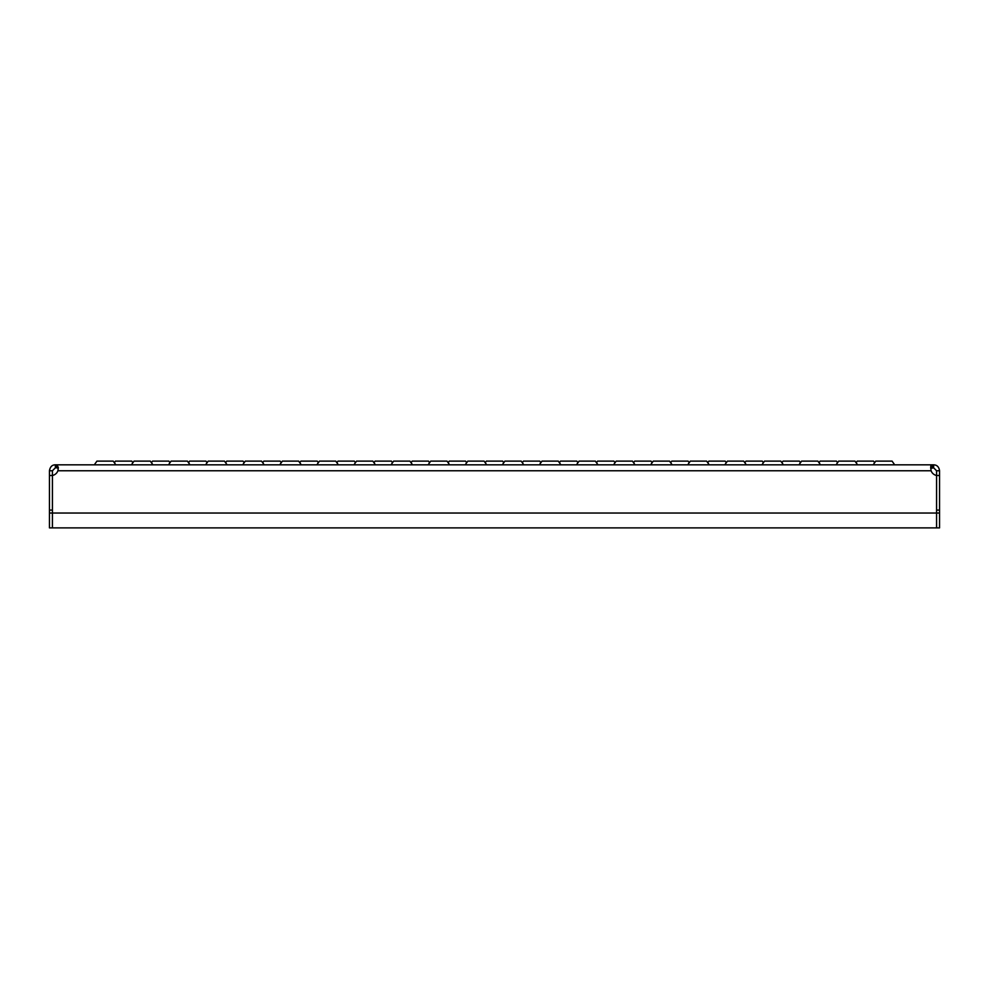 <?xml version="1.0" encoding="UTF-8"?>
<svg xmlns="http://www.w3.org/2000/svg" width="989" height="989" viewBox="0 0 989 989"><rect width="100%" height="100%" fill="white"/><g stroke="black" fill="none" stroke-linecap="round" stroke-linejoin="round"><path stroke-width="1.48" d="M96.922 461.121L94.326 464.83L96.922 461.121L94.326 464.83L96.922 461.121L94.326 464.83L96.922 461.121L94.326 464.83L96.922 461.121L113.24 461.121L114.353 462.716L115.466 461.121L131.784 461.121L132.897 462.716M151.441 462.716L152.553 461.121L151.441 462.716L152.553 461.121L168.872 461.121L169.984 462.716M188.528 462.716L189.641 461.121L188.528 462.716L189.641 461.121L205.959 461.121L207.072 462.716L205.959 461.121M225.616 462.716L226.728 461.121L243.047 461.121L244.159 462.716L243.047 461.121L244.159 462.716L245.272 461.121L261.591 461.121L262.703 462.716L263.816 461.121L280.134 461.121L281.247 462.716L280.134 461.121M299.791 462.716L300.903 461.121L299.791 462.716L300.903 461.121L299.791 462.716L300.903 461.121L317.222 461.121L318.334 462.716M336.878 462.716L337.991 461.121L354.309 461.121L355.422 462.716M373.966 462.716L375.078 461.121L391.397 461.121L392.509 462.716M411.053 462.716L412.166 461.121L428.484 461.121L429.597 462.716M448.141 462.716L449.253 461.121L465.572 461.121L466.684 462.716M485.228 462.716L486.341 461.121L502.659 461.121L503.772 462.716M522.316 462.716L523.428 461.121L539.747 461.121L540.859 462.716M559.403 462.716L560.516 461.121L576.834 461.121L577.947 462.716M596.491 462.716L597.603 461.121L613.922 461.121L615.034 462.716M633.578 462.716L634.691 461.121L651.009 461.121L652.122 462.716M670.666 462.716L671.778 461.121L688.097 461.121L689.209 462.716M707.753 462.716L708.866 461.121L725.184 461.121L726.297 462.716M744.841 462.716L745.953 461.121L762.272 461.121L763.384 462.716M781.928 462.716L783.041 461.121L799.359 461.121L800.472 462.716M819.016 462.716L820.128 461.121L836.447 461.121L837.559 462.716M856.103 462.716L857.216 461.121L873.534 461.121L874.647 462.716M131.413 464.83L134.01 461.121L150.328 461.121L152.924 464.83M168.501 464.83L171.097 461.121L187.416 461.121L190.012 464.83M205.588 464.83L208.185 461.121L224.503 461.121L227.099 464.83M279.763 464.83L282.36 461.121L298.678 461.121L301.274 464.83M316.851 464.83L319.447 461.121L335.766 461.121L338.362 464.83M353.938 464.83L356.534 461.121L372.853 461.121L375.449 464.83M391.026 464.83L393.622 461.121L409.941 461.121L412.537 464.83M428.113 464.83L430.709 461.121L447.028 461.121L449.624 464.83M465.201 464.83L467.797 461.121L484.116 461.121L486.712 464.83M502.288 464.83L504.885 461.121L521.203 461.121L523.799 464.83M539.376 464.83L541.972 461.121L558.291 461.121L560.887 464.83M576.463 464.83L579.059 461.121L595.378 461.121L597.974 464.83M613.551 464.83L616.147 461.121L632.466 461.121L635.062 464.83M650.638 464.83L653.235 461.121L669.553 461.121L672.149 464.83M687.726 464.83L690.322 461.121L706.641 461.121L709.237 464.83M724.813 464.83L727.409 461.121L743.728 461.121L746.324 464.83M761.901 464.83L764.497 461.121L780.816 461.121L783.412 464.83M798.988 464.83L801.585 461.121L817.903 461.121L820.499 464.83M836.076 464.83L838.672 461.121L854.991 461.121L857.587 464.83M873.163 464.83L875.76 461.121L892.078 461.121L894.674 464.83M930.834 468.378L933.616 467.797L933.616 464.83L932.133 464.83L932.133 467.797L930.748 468.563M58.252 468.563L57.906 470.764L58.339 467.451L56.868 464.83L55.384 464.83L55.384 467.797L56.868 467.797L56.868 464.83L932.133 464.83L930.674 467.315L931.094 470.764A7.418 7.418 0 0 0 936.571 475.486L936.571 527.879L939.55 527.879L939.55 475.499L936.583 475.499L936.583 510.077L939.55 510.077M931.094 470.764L57.906 470.764A7.418 7.418 0 0 1 52.429 475.486L52.429 513.044L52.417 510.077L49.45 510.077L49.45 470.764L52.417 470.764L55.384 467.797M58.166 468.378L56.868 467.797M930.661 467.451L930.834 465.992M49.45 513.044L52.417 513.044L52.417 527.879L52.429 513.044L936.571 513.044L936.583 527.879L49.45 527.879L49.45 510.077M55.384 464.83C52.108 464.818 50.13 466.796 49.45 470.764M52.417 510.077L52.417 475.499L49.45 475.499M52.417 475.499L52.417 470.764M933.616 464.83C937.003 464.917 938.981 466.895 939.55 470.764L936.583 470.764L933.616 467.797M936.583 510.077L936.583 513.044L939.55 513.044M936.583 470.764L936.583 475.499M939.55 470.764L939.55 475.499M113.24 461.121L115.837 464.83M261.591 461.121L264.187 464.83M244.159 462.716L242.676 464.83M115.466 461.121L114.353 462.716L115.466 461.121"/></g></svg>
